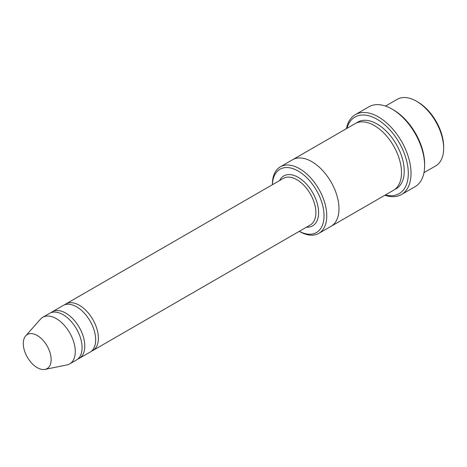 <?xml version="1.0" encoding="UTF-8"?>
<svg xmlns="http://www.w3.org/2000/svg" width="467" height="467" viewBox="0 0 467 467"><rect width="100%" height="100%" fill="white"/><g stroke="black" fill="none" stroke-linecap="round" stroke-linejoin="round"><path stroke-width="0.7" d="M77.791 359.059A26.911 15.539 -120 0 0 79.221 358.393A26.911 15.539 -120 0 0 83.348 336.83A26.911 15.539 -120 0 0 65.765 313.112A26.911 15.539 -120 0 0 52.31 311.781A26.911 15.539 -120 0 0 51.014 312.68M52.31 311.781L63.179 305.5A26.911 15.539 60 0 1 76.641 306.831A26.911 15.539 60 0 1 94.217 330.548A26.911 15.539 60 0 1 90.096 352.112L79.221 358.393M299.318 231.323A36.525 21.085 -120 0 0 324.028 215.369A36.525 21.085 -120 0 0 298.576 171.284A36.525 21.085 -120 0 0 272.401 184.704M385.526 106.079L397.242 99.313A38.446 22.194 60 0 1 416.465 101.222L416.465 101.222A38.446 22.194 60 0 1 443.65 148.308A38.446 22.194 60 0 1 435.688 165.902L423.972 172.667M417.825 102.004L416.465 101.222L417.825 102.004A36.525 21.085 60 0 1 443.65 146.737L443.65 148.308M299.563 231.492L299.294 231.334L299.563 231.492A38.446 22.194 -120 0 0 318.786 233.395A38.446 22.194 -120 0 0 324.682 202.59A38.446 22.194 -120 0 0 299.563 168.71A38.446 22.194 -120 0 0 280.34 166.807A38.446 22.194 -120 0 0 272.378 184.407L272.378 184.722M91.386 351.213A26.911 15.539 -120 0 0 92.81 350.548A26.911 15.539 -120 0 0 96.938 328.978A26.911 15.539 -120 0 0 79.355 305.266A26.911 15.539 -120 0 0 65.9 303.929A26.911 15.539 -120 0 0 64.609 304.834M25.679 335.89L40.489 319.165A26.911 15.539 60 0 1 42.795 317.274L49.59 313.345A26.911 15.539 60 0 1 63.045 314.682A26.911 15.539 60 0 1 80.628 338.4A26.911 15.539 60 0 1 76.5 359.964L69.706 363.886A26.911 15.539 60 0 1 66.909 364.937L45.025 369.397A19.702 11.377 60 0 1 27.366 357.255A19.702 11.377 60 0 1 25.679 335.89A19.702 11.377 60 0 1 37.22 335.481A19.702 11.377 60 0 1 50.535 354.541A19.702 11.377 60 0 1 45.025 369.397M42.795 317.274A26.911 15.539 60 0 1 56.25 318.605A26.911 15.539 60 0 1 73.833 342.323A26.911 15.539 60 0 1 69.706 363.886M385.351 194.967A44.213 25.527 -120 0 0 399.151 142.604A44.213 25.527 -120 0 0 346.905 128.378M292.383 159.854A38.446 22.2 60 0 1 292.575 159.743L355.101 123.644A38.446 22.2 60 0 1 374.324 125.547A38.446 22.2 60 0 1 399.443 159.428A38.446 22.2 60 0 1 393.553 190.232L331.021 226.337A38.446 22.2 60 0 1 330.829 226.442M355.334 114.631L368.93 106.78A46.134 26.637 60 0 1 392 109.068L393.354 109.85A44.213 25.527 60 0 1 393.36 109.85A44.213 25.527 60 0 1 424.62 164.005L424.62 165.569A46.134 26.637 60 0 1 415.064 186.689L401.474 194.541A46.134 26.637 -120 0 0 408.543 157.572A46.134 26.637 -120 0 0 378.404 116.913A46.134 26.637 -120 0 0 355.334 114.631A46.134 26.637 -120 0 0 346.432 128.653M331.021 226.337A38.446 22.2 60 0 0 336.917 195.527A38.446 22.2 60 0 0 311.798 161.646A38.446 22.2 60 0 0 292.575 159.743A38.446 22.194 60 0 1 311.798 161.646A38.446 22.194 60 0 1 336.911 195.527A38.446 22.194 60 0 1 331.021 226.332L318.786 233.395M393.36 109.85L392 109.068A46.134 26.637 60 0 1 424.62 165.569M384.878 195.241A46.134 26.637 -120 0 0 401.474 194.541M306.486 227.184A28.837 16.649 -120 0 0 312.621 192.562A28.837 16.649 -120 0 0 279.575 180.566M92.81 350.548L310.304 224.977A26.911 15.539 -120 0 0 310.304 193.904A26.911 15.539 -120 0 0 283.387 178.365L65.9 303.929M356.508 122.944A38.446 22.2 60 0 1 377.044 123.977A38.446 22.2 60 0 1 402.513 159.095A38.446 22.2 60 0 1 394.86 189.368M292.575 159.743L280.34 166.807"/></g></svg>
